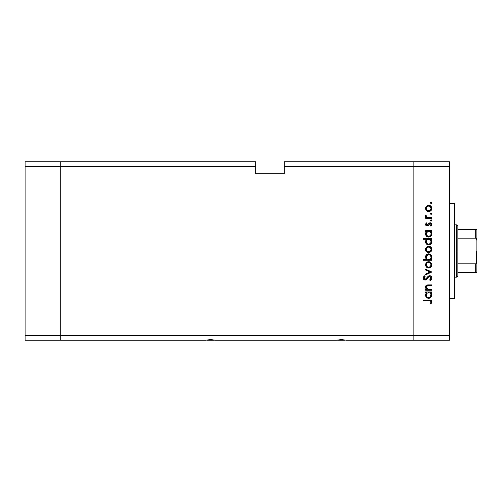 <?xml version="1.0" encoding="UTF-8"?>
<svg xmlns="http://www.w3.org/2000/svg" width="502" height="502" viewBox="0 0 502 502"><rect width="100%" height="100%" fill="white"/><g stroke="black" fill="none" stroke-linecap="round" stroke-linejoin="round"><path stroke-width="0.75" d="M60.767 340.174L60.767 161.826L25.1 161.826L25.1 166.582L25.1 161.826L60.767 161.826L60.767 166.582L60.767 161.826L255.756 161.826L60.767 161.826L60.767 166.582L25.1 166.582L255.756 166.582L255.756 161.826L255.756 166.582L60.767 166.582L60.767 335.418L60.767 166.582L60.767 335.418L25.1 335.418L25.1 166.582L25.1 335.418L413.886 335.418L413.886 161.826L284.289 161.826L284.289 166.582L413.886 166.582L413.886 161.826L284.289 161.826L284.289 173.717L255.756 173.717L255.756 166.582L255.756 173.717L284.289 173.717L284.289 166.582L413.886 166.582L413.886 335.418L413.886 166.582L413.886 335.418L60.767 335.418L60.767 340.174L60.767 335.418L60.767 340.174L25.1 340.174L25.1 335.418L25.1 340.174L205.782 340.174L210.576 339.578L215.371 340.174L336.566 340.174L341.36 339.578L346.154 340.174L413.886 340.174L413.886 335.418L449.554 335.418L449.554 166.582L413.886 166.582L449.554 166.582L449.554 340.174L413.886 340.174L413.886 335.418L413.886 340.174L449.554 340.174L449.554 335.418L413.886 335.418L413.886 340.174L346.154 340.174L341.36 339.578L336.566 340.174L215.371 340.174L210.576 339.578L205.782 340.174L60.767 340.174M337.532 340.174L345.188 340.174M206.749 340.174L214.404 340.174M454.31 251L449.554 251L454.31 251L454.31 203.442L454.31 298.558L454.31 251L456.688 251L456.688 277.154L456.688 251L454.31 251M428.401 297.554L426.964 296.839L426.292 295.345L426.964 296.839L428.67 297.567L427.622 297.316M431.72 289.459L431.72 290.206L431.72 289.459L431.72 290.206L425.64 290.206L425.64 289.459L426.738 289.459L425.84 288.449L425.608 286.523L426.135 285.582L427.522 284.935L431.72 284.872L431.72 285.619L427.215 285.782L426.28 287.276L426.562 288.33L427.56 289.227L431.72 289.459L427.886 289.34L426.28 287.276L427.478 285.707L431.72 285.619L431.72 284.872L428.614 284.872C426.825 284.709 425.803 285.469 425.533 287.144L426.738 289.459L425.64 289.459L425.64 290.206L431.72 290.206L425.64 290.206L425.64 289.459M431.927 277.844L431.933 278.07C431.827 276.652 431.08 275.862 429.681 275.692L431.293 276.414L431.927 277.844L431.406 279.601L430.114 280.599L429.693 279.896L431.08 278.07L430.026 276.489L428.739 276.828L425.633 280.003L424.014 279.721L423.192 278.215L423.418 277.022L424.592 275.799L425.106 276.476L424.121 277.606L424.102 278.547L424.654 279.225L425.401 279.281L428.118 276.345L429.681 275.692L425.094 279.319L424.039 278.102L425.106 276.476L424.592 275.799L423.186 278.02C423.261 279.256 423.908 279.94 425.125 280.066L426.393 279.601L428.852 276.74L429.668 276.439L431.08 278.07L429.693 279.896L430.114 280.599L431.902 278.484M425.64 269.994L425.64 269.185L431.72 271.958L425.64 274.839L425.64 274.029L430.063 272.015L425.64 269.994L425.64 269.185L431.72 271.958L425.64 269.185L425.64 269.994L430.063 272.015L425.64 274.029L425.64 274.839L431.72 272.065L425.64 274.839L425.64 274.029M428.695 268.012L426.537 267.177L425.533 264.861L426.531 262.552L428.695 261.718L430.923 262.634L431.827 264.861L430.929 267.095L428.695 268.012C430.622 267.836 431.67 266.782 431.827 264.861C431.664 262.941 430.622 261.893 428.695 261.718L426.531 262.552L425.533 264.861L426.537 267.177L428.695 268.012M429.003 252.525L426.763 251.897L425.545 249.714L426.305 247.31L428.695 246.244L430.923 247.16L431.827 249.387L430.929 251.621L428.695 252.537C430.622 252.362 431.67 251.314 431.827 249.387C431.664 247.467 430.622 246.419 428.695 246.244L426.531 247.078L425.533 249.387L426.305 251.477M426.48 231.642L425.64 231.416L425.64 230.669L431.72 230.669L431.72 231.416L430.666 231.416L431.758 233.192L431.594 235.112L430.904 236.141L429.285 237.013L426.662 236.335L425.533 233.876L425.834 232.482L426.763 231.416L425.533 233.876C425.702 235.802 426.744 236.869 428.664 237.069C430.591 236.888 431.651 235.833 431.827 233.894L430.666 231.416L431.72 231.416L431.72 230.669L425.64 230.669L425.64 231.416L425.64 230.669L431.72 230.669L431.72 231.416M431.827 202.977L430.867 203.624L430.641 202.488L431.776 202.714L431.13 202.281L430.44 202.977L431.13 203.668L430.44 202.977L431.136 202.281L431.827 202.977L431.13 203.668L430.44 202.977L431.13 202.281L431.827 202.977L431.13 203.668M426.763 210.922L428.695 211.568L427.007 211.091L425.778 209.685L425.545 208.092L426.098 206.586L428.106 205.318L429.9 205.506L431.482 206.924L431.776 209.033L430.929 210.652L428.695 211.568C430.622 211.392 431.67 210.338 431.827 208.418C431.664 206.498 430.622 205.45 428.695 205.274L426.531 206.102L425.533 208.418L426.305 210.501M431.827 213.752L430.867 214.398L430.641 213.262L431.776 213.488L431.13 213.061L430.44 213.752L431.13 214.448L430.44 213.752L431.13 213.061L431.827 213.752L431.13 214.448L430.44 213.752L431.13 213.061L431.827 213.752L431.13 214.448M431.72 217.542L431.72 218.288L431.72 217.542L431.72 218.288L425.64 218.288L425.64 217.542L426.531 217.542L425.614 216.519L425.74 215.408L427.359 217.341L431.72 217.542L427.591 217.41L425.74 215.408L425.533 216.061L426.531 217.542L425.64 217.542L425.64 218.288L431.72 218.288L425.64 218.288L425.64 217.542M431.827 220.478L430.867 221.118L430.641 219.983L431.776 220.209L431.13 219.782L430.44 220.478L431.13 221.169L430.44 220.478L431.13 219.782L431.827 220.478L431.13 221.169L430.44 220.478L431.13 219.782L431.827 220.478L431.13 221.169M428.2 225.593L426.97 225.963L425.891 225.436L425.552 224.206L426.229 223.032L426.92 223.384L426.342 224.739L427.095 225.222L429.128 223.051L430.754 222.901L431.82 224.375L431.005 226.289L430.44 225.793L431.011 224.193L430.201 223.522L429.467 223.767L428.2 225.593L427.127 225.969L428.062 225.693L430.101 223.515L431.08 224.589L430.44 225.793L431.005 226.289L431.827 224.551L430.07 222.769L429.128 223.051L427.095 225.222L426.28 224.432L426.92 223.384L426.399 222.875L425.539 224.319M425.533 241.769L426.813 239.31L423.186 239.31L423.186 238.563L431.72 238.563L431.72 239.31L430.666 239.31L431.758 241.085L431.594 243.012L429.881 244.731L427.453 244.725L426.047 243.533L425.608 241.054L426.813 239.31L425.533 241.769C425.702 243.702 426.744 244.763 428.664 244.963C430.591 244.781 431.651 243.727 431.827 241.795L430.666 239.31L431.72 239.31L431.72 238.563L423.186 238.563L423.186 239.31L423.186 238.563L431.72 238.563L431.72 239.31M430.873 259.245L431.72 259.478L431.72 260.224L423.186 260.224L423.186 259.478L426.744 259.478L425.847 258.379L425.589 256.378L426.455 254.752L427.767 253.949L429.907 254.062L431.438 255.462L431.758 257.727L430.597 259.478L431.827 257.018C431.657 255.085 430.616 254.018 428.689 253.817C426.763 254.006 425.709 255.06 425.533 256.993L426.744 259.478L423.186 259.478L423.186 260.224L431.72 260.224L431.72 259.478L431.72 260.224L423.186 260.224L423.186 259.478M425.64 292.66L426.763 292.66L425.64 292.66L425.64 291.913L431.72 291.913L431.72 292.66L430.666 292.66L431.538 293.764L431.814 295.452L430.904 297.385L428.35 298.301L426.662 297.579L425.583 295.741L425.696 294.059L426.763 292.66L425.533 295.12C425.702 297.052 426.744 298.113 428.664 298.313C430.591 298.132 431.651 297.077 431.827 295.145L430.666 292.66L431.72 292.66L431.72 291.913L425.64 291.913L425.64 292.66L425.64 291.913L431.72 291.913L431.72 292.66M430.722 302.919L431.067 301.746L430.308 300.886L423.399 300.767L423.399 300.02L430.998 300.296L431.933 301.959L430.973 303.967L430.333 303.528L431.08 301.922L430.333 303.528L430.973 303.967L431.933 301.959C431.657 300.441 430.685 299.794 429.015 300.02L423.399 300.02L423.399 300.767L428.934 300.767C430.063 300.572 430.779 300.955 431.08 301.922L430.867 301.288M413.886 161.826L449.554 161.826L449.554 166.582L449.554 161.826L413.886 161.826L413.886 166.582L413.886 161.826M428.401 236.304L426.964 235.595L426.292 234.101L426.964 235.595L428.67 236.323L427.622 236.072M428.401 244.204L427.271 243.752L426.449 242.692L427.164 243.671L428.67 244.217L427.622 243.966M425.533 208.418L425.545 208.092M425.596 207.753L426.098 206.586M429.31 205.331L430.088 205.588M430.446 205.795L430.929 206.19M431.776 209.027L431.613 209.629M430.923 210.652L430.446 211.041L430.929 210.652M427.522 211.355L427.02 211.104M431.827 208.418L431.814 208.104M426.694 209.767L427.773 210.645L430.032 210.42L431.042 208.888L430.484 206.805M426.65 207.138L426.28 208.418C426.424 206.956 427.233 206.153 428.702 206.021L427.001 206.711M427.773 206.196L426.813 206.918M429.637 206.203L428.702 206.021C430.164 206.153 430.961 206.956 431.08 208.418C430.961 209.886 430.164 210.683 428.702 210.821C427.233 210.683 426.424 209.886 426.28 208.418L426.995 210.118M430.409 206.717L428.463 206.027M425.533 216.061L425.74 215.408L426.386 215.816L426.311 216.431M426.386 215.816L426.28 216.199M426.725 217.015L427.591 217.41M426.399 222.875L426.687 223.597M426.92 223.384L426.292 224.589M426.292 224.275L427.095 225.222L427.698 224.978M426.938 225.21L427.999 224.614M429.128 223.051L430.07 222.769M430.296 222.781L430.754 222.901M431.061 223.07L431.62 223.679M431.005 226.289L430.44 225.793L430.691 225.549M430.892 225.266L431.03 224.94M431.067 224.764L431.023 224.225M430.302 223.541L429.423 223.817M429.944 223.528L428.896 224.645M425.533 224.432L427.127 225.969M426.204 225.712L426.518 225.869M431.187 231.943L431.758 233.198M429.881 236.837L431.601 235.105M430.339 236.599L429.888 236.837M428.978 237.051L428.664 237.069M428.3 237.051L427.321 236.768M427.177 236.693L426.662 236.329M425.64 231.416L426.574 231.56M431.758 233.192L431.538 232.52M430.045 231.817L427.742 231.591M430.54 235.413L431.036 234.346L430.377 235.595L428.67 236.323L429.26 236.241M427.271 235.858L426.618 235.137M426.317 233.386L426.28 233.863C426.393 232.363 427.202 231.547 428.695 231.416C430.17 231.554 430.967 232.37 431.08 233.869C430.942 235.344 430.139 236.16 428.67 236.323C427.196 236.16 426.399 235.344 426.28 233.863L426.662 232.495L427.754 231.585L426.323 233.342M430.898 234.804L431.036 233.392L430.409 232.125M428.068 236.241L429.718 236.065L430.678 235.218M427.572 236.04L427.993 236.216M431.174 239.824L431.538 240.414M431.77 242.41L429.894 244.725M427.177 244.587L426.43 244.01M423.186 239.31L426.813 239.31M425.859 240.376L425.608 241.054M429.285 244.907L430.904 244.035M429.624 239.485L427.742 239.485M426.97 240.012L426.28 241.757C426.393 240.257 427.202 239.441 428.695 239.31L428.695 239.31C430.17 239.448 430.967 240.27 431.08 241.763L430.045 239.711M430.54 243.313L431.08 241.763C430.942 243.238 430.139 244.054 428.67 244.217L430.377 243.489L429.26 244.141M427.271 243.752L426.618 243.031M426.964 240.019L427.754 239.485L426.964 240.019M426.662 240.395L426.323 241.242M427.164 243.671L428.67 244.217C427.196 244.06 426.399 243.238 426.28 241.757L426.449 242.692M425.778 250.661L425.589 250.034M426.098 247.568L425.596 248.716M430.446 246.771L430.923 247.16M431.318 247.63L431.613 248.176M431.714 248.49L431.814 249.08M431.827 249.387L431.814 249.701M431.776 250.021L430.452 252.01M427.007 252.067L428.401 252.525M427.522 252.324L426.825 251.941M430.929 251.621L431.613 250.598M426.462 248.471L427.171 247.536L426.28 249.394C426.424 247.925 427.233 247.128 428.702 246.99C427.233 247.128 426.424 247.925 426.28 249.394L426.687 250.73L427.773 251.621L430.032 251.389M427.999 247.091L427.171 247.536M429.637 247.179L428.702 246.99C430.164 247.128 430.961 247.925 431.08 249.394L430.484 247.775M430.409 247.693L428.231 247.034M430.032 251.395L431.08 249.394C430.961 250.856 430.164 251.659 428.702 251.791C427.233 251.659 426.424 250.856 426.28 249.394L426.323 249.864M426.694 250.736L427.171 251.251M425.539 257.175L425.545 256.685M428.689 253.817L429.003 253.836M431.701 256.095L431.802 256.585M431.814 256.704L431.808 257.375M431.72 259.478L430.597 259.478M431.45 255.48L430.917 254.771M425.759 255.775L425.589 256.378M427.585 259.233L426.964 258.768M431.036 257.513L431.08 257.024C430.961 258.524 430.158 259.339 428.67 259.478L428.67 259.478C427.189 259.333 426.393 258.511 426.28 257.011L426.669 258.373M427.767 254.759L426.28 257.011C426.418 255.543 427.221 254.727 428.689 254.564L430.396 255.298L428.219 254.614L426.982 255.292L426.38 256.309M427.748 259.302L429.612 259.302L430.697 258.386M430.019 259.082L430.39 258.768M428.689 254.564C430.164 254.727 430.961 255.543 431.08 257.024C430.961 255.543 430.164 254.727 428.689 254.564L428.219 254.614M425.778 266.129L425.589 265.508M426.098 263.035L425.596 264.19M428.106 261.768L427.535 261.925M429.9 261.95L430.923 262.634M431.707 263.939L431.814 264.554M431.776 265.489L431.613 266.079M430.929 267.095L430.446 267.484M427.522 267.798L426.825 267.409M429.31 267.955L429.907 267.779M429.637 262.646L428.702 262.464C430.164 262.596 430.961 263.399 431.08 264.861C430.961 266.33 430.164 267.127 428.702 267.265C427.233 267.127 426.424 266.33 426.28 264.861C426.424 263.399 427.233 262.596 428.702 262.464C427.233 262.596 426.424 263.399 426.28 264.861L427.171 266.725L429.166 267.221L430.697 266.204L430.904 263.933M426.462 263.939L426.995 263.167L426.323 265.332M427.773 262.64L426.995 263.167M428.702 262.464L429.166 262.508M430.911 263.945L430.484 263.249M430.697 263.525L430.396 263.155M431.689 279.156L431.413 279.595M430.114 280.599L429.693 279.896L430.641 279.162M429.693 279.896L431.061 277.775M430.873 277.204L429.455 276.458M428.426 277.123L429.668 276.439L428.633 276.922M428.137 277.449L427.528 278.24M427.265 278.597L426.995 278.949M424.736 280.034L424.021 279.727M424.359 279.915L423.776 279.52M423.719 279.457L423.487 279.143M423.211 277.669L423.286 277.349M423.293 277.33L423.525 276.84M423.418 277.022L424.322 276.006M424.592 275.799L424.905 276.633M424.535 276.972L424.121 277.606M424.058 277.851L424.096 278.541M424.391 279.03L425.941 278.986M426.593 278.221L427.252 277.305M427.528 276.966L427.867 276.589M428.476 276.081L428.84 275.88M430.402 275.818L431.293 276.414M431.005 276.15L431.444 276.596M429.668 276.439L430.007 276.489M426.236 289.008L425.847 288.455M425.84 288.443L425.552 287.483M425.608 286.517L426.142 285.575M426.487 285.293L426.97 285.061M427.258 284.985L431.72 284.872L431.72 285.619M427.673 285.669L427.346 285.738L427.673 285.669M426.951 285.908L426.574 286.247M426.455 286.441L426.443 288.092M426.738 288.575L427.114 288.957M427.158 288.989L428.093 289.384M427.886 289.34L428.702 289.441M426.499 285.287L425.545 286.912M426.035 285.701L425.709 286.228M431.77 295.766L431.3 296.908M430.904 297.385L429.875 298.081L430.904 297.385M428.664 298.313L428.35 298.301M428.3 298.295L427.321 298.012M427.453 298.075L426.913 297.768M425.759 296.337L425.558 295.571M425.558 294.655L425.803 293.795M429.166 292.697L427.742 292.835M430.409 293.375L430.904 294.185L429.624 292.835M426.97 293.363L426.28 295.107C426.393 293.614 427.202 292.791 428.695 292.66L428.695 292.66C430.17 292.798 430.967 293.62 431.08 295.113C430.942 296.588 430.139 297.404 428.67 297.567L430.07 297.102L431.036 295.59L430.377 296.839L428.67 297.567L429.26 297.491M427.271 297.102L426.618 296.387M426.964 293.369L427.754 292.835L426.964 293.369M426.662 293.745L426.323 294.592M430.54 296.663L430.904 294.172M428.67 297.567C427.196 297.41 426.399 296.588 426.28 295.107L426.317 295.584M423.399 300.767L423.399 300.02L429.015 300.02M431.714 300.993L431.883 301.464M431.162 303.754L430.333 303.528M430.961 302.468L431.074 302.06M429.913 300.811L428.934 300.767M431.042 208.888L431.042 207.953M430.697 207.081L430.032 206.416M426.462 207.495L426.323 208.888M427.773 210.645L429.166 210.777M431.036 234.346L431.036 233.392M429.166 231.453L428.451 231.422M431.08 241.763L431.036 241.293M429.166 239.347L428.695 239.31M426.317 241.28L426.317 242.234M430.377 243.489L430.898 242.698M431.042 249.858L431.042 248.923M430.697 248.051L430.402 247.687M427.773 251.621L429.166 251.747M426.28 257.011L426.355 257.645M427.315 259.07L428.67 259.478M428.909 259.465L429.605 259.302M430.691 258.392L430.911 257.965M431.074 257.262L430.396 255.298M431.042 265.332L431.042 264.397M430.402 263.161L429.618 262.64M426.687 266.204L426.995 266.562M427.773 267.089L429.166 267.221M431.036 295.59L431.036 294.643M426.317 294.63L426.292 295.345M427.164 297.021L428.262 297.535M425.74 286.592L425.533 285.939L425.74 286.592M475.927 263.82L475.714 272.404L457.874 272.404L457.874 251L456.688 251L456.688 224.846L456.688 251L457.874 251L457.874 275.968L457.874 272.404L476.9 272.404L476.9 261.366L476.423 263.393M475.927 229.596L475.714 238.143L457.874 238.143L457.874 251L457.874 226.032L457.874 238.143L475.714 238.143L476.348 238.5L476.9 240.634L476.85 272.404M475.714 229.596L457.874 229.596L476.887 229.596L476.9 240.634L476.693 239.172L475.714 238.143L475.714 229.596L476.887 229.596L476.9 261.366L476.348 263.5L475.714 263.857L457.874 263.857L475.714 263.857L475.714 272.404L476.693 272.404L476.065 272.404M476.185 263.669L476.185 251L476.185 263.669M449.554 298.558L454.31 298.558M449.554 203.442L454.31 203.442M457.874 275.968L456.688 277.154L454.31 277.154M454.31 224.846L456.688 224.846L457.874 226.032"/></g></svg>
